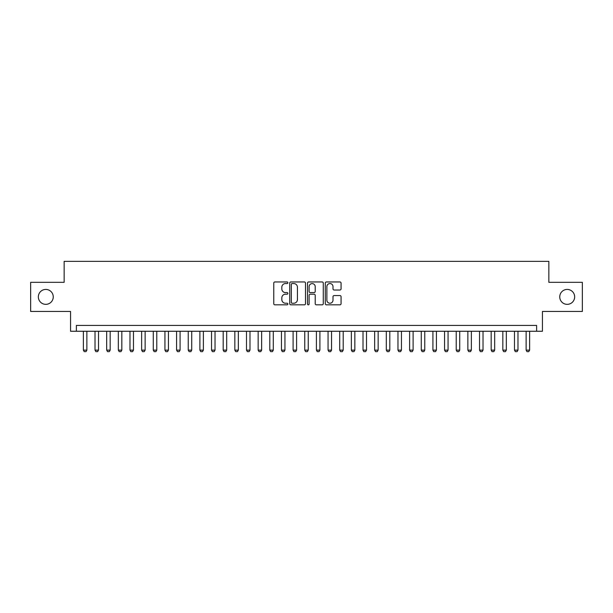<?xml version="1.0" encoding="UTF-8"?>
<svg xmlns="http://www.w3.org/2000/svg" width="613" height="613" viewBox="0 0 613 613"><rect width="100%" height="100%" fill="white"/><g stroke="black" fill="none" stroke-linecap="round" stroke-linejoin="round"><path stroke-width="0.92" d="M287.857 282.754A0.797 0.797 0 0 0 287.06 281.957L274.908 281.957A1.142 1.142 0 0 0 273.766 283.099L273.766 303.688A1.142 1.142 0 0 0 274.908 304.83L287.06 304.83A0.797 0.797 0 0 0 287.857 304.025A0.797 0.797 0 0 0 287.06 303.228L285.482 303.228A3.663 3.663 0 0 1 281.827 299.565L281.827 297.849A3.663 3.663 0 0 1 285.482 294.194L287.06 294.194A0.797 0.797 0 0 0 287.857 293.389A0.797 0.797 0 0 0 287.06 292.593L285.482 292.593A3.663 3.663 0 0 1 281.827 288.93L281.827 287.213A3.663 3.663 0 0 1 285.482 283.558L287.06 283.558A0.797 0.797 0 0 0 287.857 282.754M559.746 296.891A7.456 7.456 0 0 0 567.201 304.347A7.456 7.456 0 0 0 574.657 296.891A7.456 7.456 0 0 0 567.201 289.428A7.456 7.456 0 0 0 559.746 296.891M38.343 296.891A7.456 7.456 0 0 0 45.799 304.347A7.456 7.456 0 0 0 53.254 296.891A7.456 7.456 0 0 0 45.799 289.428A7.456 7.456 0 0 0 38.343 296.891M339.924 290.018A1.142 1.142 0 0 0 341.066 288.876L341.066 283.099A1.142 1.142 0 0 0 339.924 281.957L326.43 281.957A1.142 1.142 0 0 0 325.288 283.099L325.288 303.688A1.142 1.142 0 0 0 326.43 304.83L339.924 304.83A1.142 1.142 0 0 0 341.066 303.688L341.066 296.707A1.142 1.142 0 0 0 339.924 295.566L334.146 295.566A1.142 1.142 0 0 0 333.005 296.707L333.005 300.171A3.057 3.057 0 0 1 329.947 303.228A3.057 3.057 0 0 1 326.882 300.171L326.882 286.616A3.057 3.057 0 0 1 329.947 283.558A3.057 3.057 0 0 1 333.005 286.616L333.005 288.876A1.142 1.142 0 0 0 334.146 290.018L339.924 290.018M536.62 331.258L542.444 331.258L542.444 311.45L582.35 311.45L582.35 282.325L548.85 282.325L548.85 261.353L64.15 261.353L64.15 282.325L30.65 282.325L30.65 311.45L70.556 311.45L70.556 331.258L536.62 331.258L536.62 325.434L76.38 325.434L76.38 331.258M305.496 283.099A1.142 1.142 0 0 0 304.354 281.957L290.861 281.957A1.142 1.142 0 0 0 289.719 283.099L289.719 303.688A1.142 1.142 0 0 0 290.861 304.83L304.354 304.83A1.142 1.142 0 0 0 305.496 303.688L305.496 283.099M308.646 281.957L322.139 281.957A1.142 1.142 0 0 1 323.281 283.099L323.281 303.688A1.142 1.142 0 0 1 322.139 304.83L316.362 304.83A1.142 1.142 0 0 1 315.22 303.688L315.22 295.336A1.142 1.142 0 0 0 314.078 294.194L310.247 294.194A1.142 1.142 0 0 0 309.105 295.336L309.105 304.025A0.797 0.797 0 0 1 308.301 304.83A0.797 0.797 0 0 1 307.504 304.025L307.504 283.099A1.142 1.142 0 0 1 308.646 281.957M292.117 283.558A0.797 0.797 0 0 0 291.321 284.355L291.321 302.424A0.797 0.797 0 0 0 292.117 303.228L293.78 303.228A3.663 3.663 0 0 0 297.435 299.565L297.435 287.213A3.663 3.663 0 0 0 293.78 283.558L292.117 283.558M315.22 286.669A3.057 3.057 0 0 0 312.163 283.612A3.057 3.057 0 0 0 309.105 286.669L309.105 291.451A1.142 1.142 0 0 0 310.247 292.593L314.078 292.593A1.142 1.142 0 0 0 315.22 291.451L315.22 286.669M83.376 331.258L83.376 350.138L86.87 350.138L86.87 331.258M86.87 350.138L85.996 351.647L84.249 351.647L83.376 350.138M95.023 331.258L95.023 350.138L98.517 350.138L98.517 331.258M98.517 350.138L97.643 351.647L95.896 351.647L95.023 350.138M106.677 331.258L106.677 350.138L110.171 350.138L110.171 331.258M110.171 350.138L109.298 351.647L107.551 351.647L106.677 350.138M118.324 331.258L118.324 350.138L121.826 350.138L121.826 331.258M121.826 350.138L120.953 351.647L119.198 351.647L118.324 350.138M129.979 331.258L129.979 350.138L133.473 350.138L133.473 331.258M133.473 350.138L132.6 351.647L130.853 351.647L129.979 350.138M141.634 331.258L141.634 350.138L145.128 350.138L145.128 331.258M145.128 350.138L144.254 351.647L142.507 351.647L141.634 350.138M153.281 331.258L153.281 350.138L156.775 350.138L156.775 331.258M156.775 350.138L155.901 351.647L154.154 351.647L153.281 350.138M164.935 331.258L164.935 350.138L168.429 350.138L168.429 331.258M168.429 350.138L167.556 351.647L165.809 351.647L164.935 350.138M176.582 331.258L176.582 350.138L180.084 350.138L180.084 331.258M180.084 350.138L179.211 351.647L177.456 351.647L176.582 350.138M188.237 331.258L188.237 350.138L191.731 350.138L191.731 331.258M191.731 350.138L190.858 351.647L189.111 351.647L188.237 350.138M199.892 331.258L199.892 350.138L203.386 350.138L203.386 331.258M203.386 350.138L202.512 351.647L200.765 351.647L199.892 350.138M211.539 331.258L211.539 350.138L215.033 350.138L215.033 331.258M215.033 350.138L214.159 351.647L212.412 351.647L211.539 350.138M223.193 331.258L223.193 350.138L226.687 350.138L226.687 331.258M226.687 350.138L225.814 351.647L224.067 351.647L223.193 350.138M234.84 331.258L234.84 350.138L238.342 350.138L238.342 331.258M238.342 350.138L237.461 351.647L235.714 351.647L234.84 350.138M246.495 331.258L246.495 350.138L249.989 350.138L249.989 331.258M249.989 350.138L249.116 351.647L247.368 351.647L246.495 350.138M258.15 331.258L258.15 350.138L261.644 350.138L261.644 331.258M261.644 350.138L260.77 351.647L259.023 351.647L258.15 350.138M269.797 331.258L269.797 350.138L273.291 350.138L273.291 331.258M273.291 350.138L272.417 351.647L270.67 351.647L269.797 350.138M281.451 331.258L281.451 350.138L284.945 350.138L284.945 331.258M284.945 350.138L284.072 351.647L282.325 351.647L281.451 350.138M293.098 331.258L293.098 350.138L296.592 350.138L296.592 331.258M296.592 350.138L295.719 351.647L293.972 351.647L293.098 350.138M304.753 331.258L304.753 350.138L308.247 350.138L308.247 331.258M308.247 350.138L307.374 351.647L305.626 351.647L304.753 350.138M316.408 331.258L316.408 350.138L319.902 350.138L319.902 331.258M319.902 350.138L319.028 351.647L317.281 351.647L316.408 350.138M328.055 331.258L328.055 350.138L331.549 350.138L331.549 331.258M331.549 350.138L330.675 351.647L328.928 351.647L328.055 350.138M339.709 331.258L339.709 350.138L343.203 350.138L343.203 331.258M343.203 350.138L342.33 351.647L340.583 351.647L339.709 350.138M351.356 331.258L351.356 350.138L354.85 350.138L354.85 331.258M354.85 350.138L353.977 351.647L352.23 351.647L351.356 350.138M363.011 331.258L363.011 350.138L366.505 350.138L366.505 331.258M366.505 350.138L365.632 351.647L363.884 351.647L363.011 350.138M374.658 331.258L374.658 350.138L378.16 350.138L378.16 331.258M378.16 350.138L377.286 351.647L375.539 351.647L374.658 350.138M386.313 331.258L386.313 350.138L389.807 350.138L389.807 331.258M389.807 350.138L388.933 351.647L387.186 351.647L386.313 350.138M397.967 331.258L397.967 350.138L401.461 350.138L401.461 331.258M401.461 350.138L400.588 351.647L398.841 351.647L397.967 350.138M409.614 331.258L409.614 350.138L413.108 350.138L413.108 331.258M413.108 350.138L412.235 351.647L410.488 351.647L409.614 350.138M421.269 331.258L421.269 350.138L424.763 350.138L424.763 331.258M424.763 350.138L423.89 351.647L422.142 351.647L421.269 350.138M432.916 331.258L432.916 350.138L436.418 350.138L436.418 331.258M436.418 350.138L435.544 351.647L433.789 351.647L432.916 350.138M444.571 331.258L444.571 350.138L448.065 350.138L448.065 331.258M448.065 350.138L447.191 351.647L445.444 351.647L444.571 350.138M456.225 331.258L456.225 350.138L459.719 350.138L459.719 331.258M459.719 350.138L458.846 351.647L457.099 351.647L456.225 350.138M467.872 331.258L467.872 350.138L471.366 350.138L471.366 331.258M471.366 350.138L470.493 351.647L468.746 351.647L467.872 350.138M479.527 331.258L479.527 350.138L483.021 350.138L483.021 331.258M483.021 350.138L482.147 351.647L480.4 351.647L479.527 350.138M491.174 331.258L491.174 350.138L494.676 350.138L494.676 331.258M494.676 350.138L493.802 351.647L492.047 351.647L491.174 350.138M502.829 331.258L502.829 350.138L506.323 350.138L506.323 331.258M506.323 350.138L505.449 351.647L503.702 351.647L502.829 350.138M514.483 331.258L514.483 350.138L517.977 350.138L517.977 331.258M517.977 350.138L517.104 351.647L515.357 351.647L514.483 350.138M526.13 331.258L526.13 350.138L529.624 350.138L529.624 331.258M529.624 350.138L528.751 351.647L527.004 351.647L526.13 350.138"/></g></svg>

